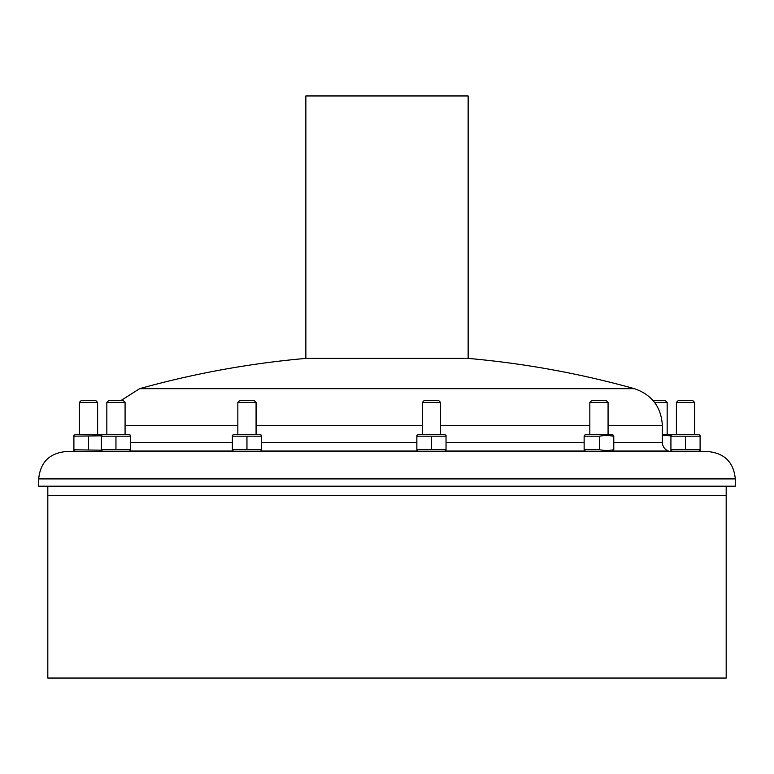 <?xml version="1.0" encoding="UTF-8"?>
<svg xmlns="http://www.w3.org/2000/svg" width="774" height="774" viewBox="0 0 774 774"><rect width="100%" height="100%" fill="white"/><g stroke="black" fill="none" stroke-linecap="round" stroke-linejoin="round"><path stroke-width="1.16" d="M47.814 531.322L47.814 641.791L47.814 531.322M422.323 402.403L424.113 400.613L438.781 400.613L440.561 402.403L422.323 402.403L422.323 434.417M416.857 435.24L418.86 434.417L444.024 434.417L446.037 435.24L446.037 436.178L416.857 436.178L416.857 449.791L446.037 449.791L446.037 450.72L446.037 435.24M446.037 449.791L446.037 450.72L444.024 451.552L434.127 451.552L707.949 451.552L698.09 451.552L700.102 450.72L700.102 449.791L700.102 450.72M416.857 450.72L416.857 449.791L416.857 450.72L418.86 451.552M654.572 402.403L667.159 402.403L665.369 400.613L653.13 400.613M106.841 402.403L125.078 402.403L123.289 400.613L108.631 400.613L106.841 402.403L106.841 434.417M254.278 400.613L239.64 400.613M256.059 402.403L237.841 402.403L237.841 434.417M589.836 402.403L608.074 402.403L606.284 400.613L591.626 400.613L589.836 402.403L589.836 434.417M79.374 402.403L97.611 402.403L95.821 400.613L81.164 400.613L79.374 402.403L79.374 434.417M47.814 486.198L47.814 678.043L726.186 678.043L726.186 486.198M101.375 435.24L103.377 434.417L128.542 434.417L130.545 435.24L130.545 436.178L101.375 436.178L101.375 449.791L130.545 449.791L130.545 450.72L130.545 435.24M128.542 451.552L130.545 450.72L130.545 449.791M101.375 450.72L101.375 449.791L101.375 450.72L103.377 451.552M101.375 435.81L73.898 436.178L73.898 435.24L75.91 434.417L102.226 434.891M101.075 451.552L102.226 451.078M38.7 478.903L735.3 478.903L735.3 486.198L38.7 486.198L38.7 478.903C40.316 462.291 49.439 453.177 66.051 451.552L75.91 451.552L73.898 450.72L73.898 449.791L101.249 450.178M584.36 435.249L586.373 434.417L611.537 434.417L613.55 435.249M613.782 436.178L613.782 449.791L606.603 450.72L599.434 449.791L584.138 449.791L584.138 436.178L599.434 436.178L606.603 435.24L613.298 436.178M234.377 434.417L259.542 434.417L261.544 435.24L261.544 436.178L232.364 436.178L232.364 435.24L234.377 434.417M259.542 451.552L261.544 450.72L261.544 436.178M234.377 451.552L232.364 450.72L232.364 449.791L261.544 449.791M662.36 434.417L671.774 434.891M670.923 435.81L662.36 435.414M670.623 451.552L671.774 451.078M670.923 450.72L670.923 449.791L670.923 450.72L672.925 451.552L698.09 451.552M670.923 436.178L670.923 449.791L700.102 449.791L700.102 436.178L670.923 436.178L670.923 435.24L670.923 436.178L670.923 435.24L672.925 434.417L698.09 434.417L700.102 435.24L700.102 436.178M676.389 402.403L678.179 400.613L692.836 400.613L694.626 402.403L676.389 402.403L676.389 434.417M398.91 358.401L468.144 358.401L468.144 95.957L305.856 95.957L305.856 358.401L398.91 358.401M129.848 451.01L233.061 451.01M260.848 451.01L417.554 451.01M120.87 400.613L139.649 388.664L634.351 388.664A920.896 920.896 0 0 0 468.144 358.401M445.34 451.01L585.067 451.01M612.853 451.01L668.378 451.01C664.576 449.413 662.563 446.559 662.36 442.438L662.36 425.545C661.257 406.998 651.921 394.701 634.351 388.664M66.051 451.552L434.127 451.552M685.512 449.791L685.512 436.178M232.364 449.791L232.364 436.178M246.954 449.791L246.954 436.178M584.138 449.791L584.138 436.178M613.782 449.791L613.298 449.791M599.434 449.791L599.434 436.178M73.898 449.791L73.898 436.178M88.488 449.791L88.488 436.178M115.955 449.791L115.955 436.178M47.814 495.321L726.186 495.321M726.186 618.474L726.186 569.838M431.447 449.791L431.447 436.178M125.078 425.545L237.841 425.545M256.078 425.545L422.323 425.545M130.545 442.438L232.364 442.438M261.544 442.438L416.857 442.438M446.037 442.438L584.138 442.438M613.782 442.438L662.36 442.438M440.561 425.545L589.836 425.545M608.074 425.545L662.36 425.545M440.561 402.403L440.561 434.417M667.159 402.403L667.159 434.417M254.288 400.613L256.078 402.403L256.078 434.417M608.074 402.403L608.074 434.417M586.373 451.552L584.36 450.72M694.626 402.403L694.626 434.417M305.856 358.401A920.896 920.896 0 0 0 139.649 388.664M735.3 478.903C733.675 462.291 724.561 453.177 707.949 451.552M668.378 451.01L668.378 451.552M611.537 451.552L613.55 450.72M97.611 402.403L97.611 434.417M239.621 400.613L237.841 402.403M125.078 402.403L125.078 434.417"/></g></svg>

